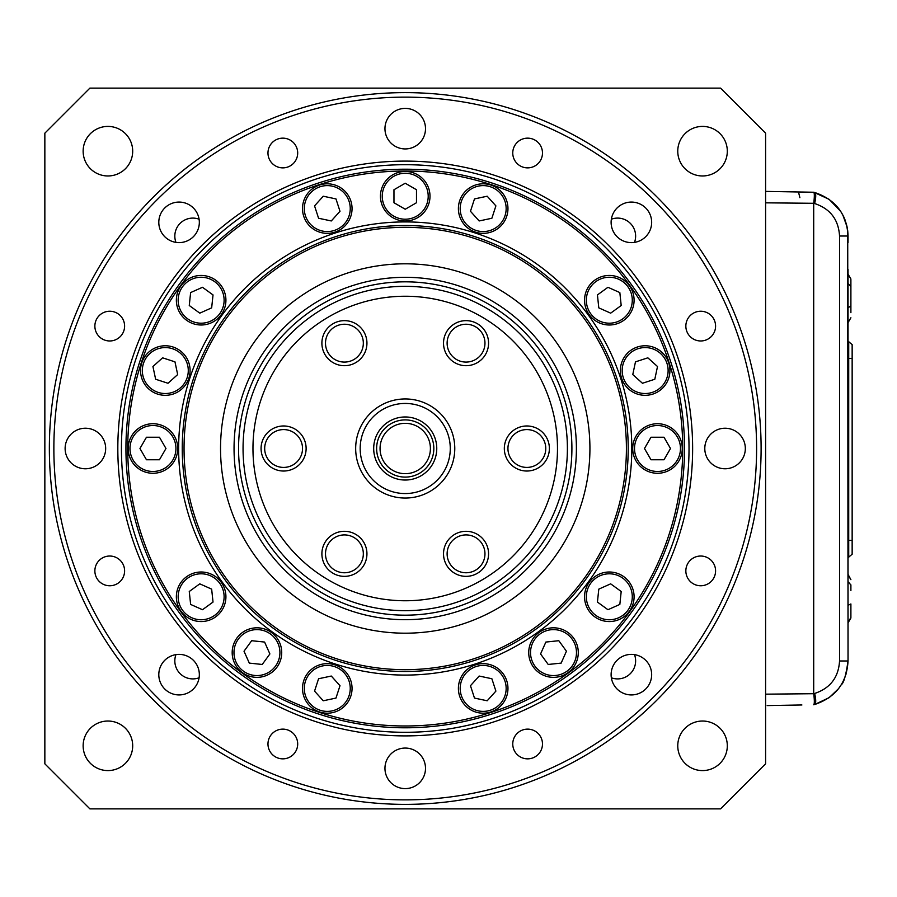 <?xml version="1.0" encoding="UTF-8"?>
<svg xmlns="http://www.w3.org/2000/svg" width="897" height="897" viewBox="0 0 897 897"><rect width="100%" height="100%" fill="white"/><g stroke="black" fill="none" stroke-linecap="round" stroke-linejoin="round"><path stroke-width="1.35" d="M852.15 407.541L852.15 391.518L852.15 407.541M852.15 432.477L852.15 416.466L852.15 432.477M852.15 457.425L852.15 449.419M852.15 482.373L852.15 466.35L852.15 482.373M852.15 499.304L852.15 491.298M852.15 524.24L852.15 516.235M852.15 395.061L852.15 387.055L852.15 395.061M852.15 412.003L852.15 420.009M852.15 444.957L852.15 428.934L852.15 444.957M852.15 469.893L852.15 453.882L852.15 469.893M852.15 486.836L852.15 478.819M852.15 511.772L852.15 503.766M852.15 344.807L852.15 554.234L848.035 557.665M765.601 191.397L813.702 192.238M801.896 704.975L767.193 705.58M798.498 191.969L799.877 197.688M848.035 242.549L848.035 236.023C846.846 214.125 835.712 199.605 814.622 192.474A11.437 2.87 105 0 1 814.622 203.529L813.736 203.294C814.532 196.723 814.532 193.046 813.736 192.238L829.153 199.336L840.713 211.412L843.46 216.255M813.736 203.294L765.601 202.834M838.437 688.784L829.153 697.664L814.622 704.526C835.712 697.395 846.846 682.875 848.035 660.977L848.035 269.515M765.601 694.166L813.736 693.706C814.532 700.277 814.532 703.954 813.736 704.762M843.64 216.603L844.402 218.307M847.721 230.787L848.035 660.977C845.972 675.306 843.718 683.234 841.263 684.725C843.741 683.155 846.006 675.239 848.035 660.977L839.547 660.977L839.547 236.023L848.035 236.023L848.024 235.451M848.024 235.249L847.721 230.697M847.127 227.053L842.832 215M842.552 214.473L845.03 219.855M846.129 223.073L847.205 227.434M813.702 693.325L813.702 203.675M843.55 680.565L843.281 681.126M843.225 681.238L842.238 683.077M841.621 684.153L838.874 688.212M845.893 674.69L848.024 661.751M813.736 693.706L814.622 693.471A11.437 2.87 75 0 1 814.622 704.526M852.15 379.05L852.15 387.055M852.15 533.928L852.15 532.257M852.15 366.57L852.15 364.9M850.894 584.855L850.894 590.551M848.035 622.327L850.894 617.573L850.894 603.961L848.035 605.296M850.894 579.664L848.035 574.91M850.894 585.001L848.035 581.581M850.894 287.006L850.894 309.757M850.894 312.683L850.894 284.08M850.894 278.989L848.035 274.123M850.894 286.524L848.035 283.553M850.894 305.922L848.035 307.806M850.894 317.773L848.035 322.64M850.894 579.653L848.035 574.36M848.035 622.877L850.894 618.022M850.894 284.271L850.894 279.606M433.834 448.5A28.603 28.603 0 0 1 412.452 476.172A28.603 28.603 0 0 1 376.617 448.5A28.603 28.603 0 0 1 405.231 419.897A28.603 28.603 0 0 1 433.834 448.5A28.603 28.603 0 0 1 405.231 477.103A28.603 28.603 0 0 1 397.999 420.828A28.603 28.603 0 0 1 433.834 448.5M405.231 473.672A25.172 25.172 0 0 0 430.403 448.5A25.172 25.172 0 0 0 405.231 423.328A25.172 25.172 0 0 0 380.059 448.5A25.172 25.172 0 0 0 405.231 473.672M848.035 333.998L848.035 341.174L852.15 344.605M107.92 175.969A24.78 24.78 0 0 1 83.141 151.189A24.78 24.78 0 0 1 107.92 126.41A24.78 24.78 0 0 1 132.689 151.189A24.78 24.78 0 0 1 107.92 175.969M702.542 175.969A24.78 24.78 0 0 1 677.762 151.189A24.78 24.78 0 0 1 702.542 126.41A24.78 24.78 0 0 1 727.31 151.189A24.78 24.78 0 0 1 702.542 175.969M702.542 770.59A24.78 24.78 0 0 1 677.762 745.811A24.78 24.78 0 0 1 702.542 721.031A24.78 24.78 0 0 1 727.31 745.811A24.78 24.78 0 0 1 702.542 770.59M107.92 770.59A24.78 24.78 0 0 1 83.141 745.811A24.78 24.78 0 0 1 107.92 721.031A24.78 24.78 0 0 1 132.689 745.811A24.78 24.78 0 0 1 107.92 770.59M634.504 654.631A18.018 18.018 0 0 1 611.35 677.784M199.1 677.784A18.018 18.018 0 0 1 175.947 654.631M175.947 242.369A18.018 18.018 0 0 1 199.1 219.216M611.35 219.216A18.018 18.018 0 0 1 634.504 242.369M765.601 763.829L765.601 133.171L720.56 88.119L89.902 88.119L44.85 133.171L44.85 763.829L89.902 808.881L720.56 808.881L765.601 763.829M466.036 365.696A22.526 22.526 0 0 0 488.562 343.17A22.526 22.526 0 0 0 466.036 320.644A22.526 22.526 0 0 0 443.522 343.17A22.526 22.526 0 0 0 466.036 365.696M466.036 362.085A18.915 18.915 0 0 0 484.963 343.17A18.915 18.915 0 0 0 466.036 324.243A18.915 18.915 0 0 0 447.121 343.17A18.915 18.915 0 0 0 466.036 362.085M344.414 365.696A22.526 22.526 0 0 0 366.94 343.17A22.526 22.526 0 0 0 344.414 320.644A22.526 22.526 0 0 0 321.888 343.17A22.526 22.526 0 0 0 344.414 365.696M344.414 362.085A18.915 18.915 0 0 0 363.33 343.17A18.915 18.915 0 0 0 344.414 324.243A18.915 18.915 0 0 0 325.499 343.17A18.915 18.915 0 0 0 344.414 362.085M283.598 471.026A22.526 22.526 0 0 0 306.124 448.5A22.526 22.526 0 0 0 283.598 425.974A22.526 22.526 0 0 0 261.072 448.5A22.526 22.526 0 0 0 283.598 471.026M283.598 467.415A18.915 18.915 0 0 0 302.524 448.5A18.915 18.915 0 0 0 283.598 429.585A18.915 18.915 0 0 0 264.682 448.5A18.915 18.915 0 0 0 283.598 467.415M344.414 576.356A22.526 22.526 0 0 0 366.94 553.83A22.526 22.526 0 0 0 344.414 531.304A22.526 22.526 0 0 0 321.888 553.83A22.526 22.526 0 0 0 344.414 576.356M344.414 572.757A18.915 18.915 0 0 0 363.33 553.83A18.915 18.915 0 0 0 344.414 534.915A18.915 18.915 0 0 0 325.499 553.83A18.915 18.915 0 0 0 344.414 572.757M466.036 576.356A22.526 22.526 0 0 0 488.562 553.83A22.526 22.526 0 0 0 466.036 531.304A22.526 22.526 0 0 0 443.522 553.83A22.526 22.526 0 0 0 466.036 576.356M466.036 572.757A18.915 18.915 0 0 0 484.963 553.83A18.915 18.915 0 0 0 466.036 534.915A18.915 18.915 0 0 0 447.121 553.83A18.915 18.915 0 0 0 466.036 572.757M526.853 471.026A22.526 22.526 0 0 0 549.379 448.5A22.526 22.526 0 0 0 526.853 425.974A22.526 22.526 0 0 0 504.327 448.5A22.526 22.526 0 0 0 526.853 471.026M526.853 467.415A18.915 18.915 0 0 0 545.768 448.5A18.915 18.915 0 0 0 526.853 429.585A18.915 18.915 0 0 0 507.937 448.5A18.915 18.915 0 0 0 526.853 467.415M405.231 416.97A31.53 31.53 0 0 1 436.761 448.5A31.53 31.53 0 0 1 405.231 480.03A31.53 31.53 0 0 1 373.69 448.5A31.53 31.53 0 0 1 405.231 416.97M405.231 403.448A45.052 45.052 0 0 1 450.272 448.5A45.052 45.052 0 0 1 405.231 493.552A45.052 45.052 0 0 1 360.179 448.5A45.052 45.052 0 0 1 405.231 403.448M405.231 398.952A49.548 49.548 0 0 1 454.779 448.5A49.548 49.548 0 0 1 405.231 498.048A49.548 49.548 0 0 1 355.672 448.5A49.548 49.548 0 0 1 405.231 398.952M405.231 296.245A152.255 152.255 0 0 1 557.486 448.5A152.255 152.255 0 0 1 405.231 600.755A152.255 152.255 0 0 1 252.965 448.5A152.255 152.255 0 0 1 405.231 296.245M405.231 286.334A162.166 162.166 0 0 1 567.397 448.5A162.166 162.166 0 0 1 405.231 610.666A162.166 162.166 0 0 1 243.053 448.5A162.166 162.166 0 0 1 405.231 286.334M405.231 281.826A166.674 166.674 0 0 1 571.905 448.5A166.674 166.674 0 0 1 405.231 615.174A166.674 166.674 0 0 1 238.557 448.5A166.674 166.674 0 0 1 405.231 281.826M405.231 619.681A171.181 171.181 0 0 1 234.05 448.5A171.181 171.181 0 0 1 405.231 277.319A171.181 171.181 0 0 1 576.401 448.5A171.181 171.181 0 0 1 405.231 619.681M527.627 167.874A14.868 14.868 0 0 0 542.483 153.017A14.868 14.868 0 0 0 527.627 138.149A14.868 14.868 0 0 0 512.759 153.017A14.868 14.868 0 0 0 527.627 167.874M282.835 167.874A14.868 14.868 0 0 0 297.692 153.017A14.868 14.868 0 0 0 282.835 138.149A14.868 14.868 0 0 0 267.968 153.017A14.868 14.868 0 0 0 282.835 167.874M109.737 340.972A14.868 14.868 0 0 0 124.605 326.104A14.868 14.868 0 0 0 109.737 311.237A14.868 14.868 0 0 0 94.869 326.104A14.868 14.868 0 0 0 109.737 340.972M109.737 585.763A14.868 14.868 0 0 0 124.605 570.896A14.868 14.868 0 0 0 109.737 556.028A14.868 14.868 0 0 0 94.869 570.896A14.868 14.868 0 0 0 109.737 585.763M282.835 758.851A14.868 14.868 0 0 0 297.692 743.983A14.868 14.868 0 0 0 282.835 729.126A14.868 14.868 0 0 0 267.968 743.983A14.868 14.868 0 0 0 282.835 758.851M527.627 758.851A14.868 14.868 0 0 0 542.483 743.983A14.868 14.868 0 0 0 527.627 729.126A14.868 14.868 0 0 0 512.759 743.983A14.868 14.868 0 0 0 527.627 758.851M700.714 585.763A14.868 14.868 0 0 0 715.582 570.896A14.868 14.868 0 0 0 700.714 556.028A14.868 14.868 0 0 0 685.846 570.896A14.868 14.868 0 0 0 700.714 585.763M631.387 242.616A20.272 20.272 0 0 0 651.659 222.344A20.272 20.272 0 0 0 631.387 202.072A20.272 20.272 0 0 0 611.115 222.344A20.272 20.272 0 0 0 631.387 242.616M405.231 148.936A20.272 20.272 0 0 0 425.503 128.663A20.272 20.272 0 0 0 405.231 108.391A20.272 20.272 0 0 0 384.959 128.663A20.272 20.272 0 0 0 405.231 148.936M179.075 242.616A20.272 20.272 0 0 0 199.336 222.344A20.272 20.272 0 0 0 179.075 202.072A20.272 20.272 0 0 0 158.803 222.344A20.272 20.272 0 0 0 179.075 242.616M85.394 468.772A20.272 20.272 0 0 0 105.667 448.5A20.272 20.272 0 0 0 85.394 428.228A20.272 20.272 0 0 0 65.122 448.5A20.272 20.272 0 0 0 85.394 468.772M179.075 694.928A20.272 20.272 0 0 0 199.336 674.656A20.272 20.272 0 0 0 179.075 654.384A20.272 20.272 0 0 0 158.803 674.656A20.272 20.272 0 0 0 179.075 694.928M405.231 788.609A20.272 20.272 0 0 0 425.503 768.337A20.272 20.272 0 0 0 405.231 748.064A20.272 20.272 0 0 0 384.959 768.337A20.272 20.272 0 0 0 405.231 788.609M631.387 694.928A20.272 20.272 0 0 0 651.659 674.656A20.272 20.272 0 0 0 631.387 654.384A20.272 20.272 0 0 0 611.115 674.656A20.272 20.272 0 0 0 631.387 694.928M700.714 340.972A14.868 14.868 0 0 0 715.582 326.104A14.868 14.868 0 0 0 700.714 311.237A14.868 14.868 0 0 0 685.846 326.104A14.868 14.868 0 0 0 700.714 340.972M725.056 468.772A20.272 20.272 0 0 0 745.329 448.5A20.272 20.272 0 0 0 725.056 428.228A20.272 20.272 0 0 0 704.795 448.5A20.272 20.272 0 0 0 725.056 468.772M657.512 366.525L647.847 357.825L635.48 361.85L632.777 374.565L642.443 383.266L654.81 379.252L657.512 366.525M619.838 292.579L607.953 287.287L597.436 294.934L598.792 307.862L610.666 313.154L621.195 305.507L619.838 292.579M487.194 196.219L474.479 198.921L470.465 211.288L479.166 220.954L491.881 218.251L495.895 205.884L487.194 196.219M405.231 183.235L393.962 189.738L393.962 202.733L405.231 209.236L416.488 202.733L416.488 189.738L405.231 183.235M323.256 196.219L314.555 205.884L318.57 218.251L331.296 220.954L339.997 211.288L335.971 198.921L323.256 196.219M190.624 292.579L189.267 305.507L199.784 313.154L211.658 307.862L213.026 294.934L202.498 287.287L190.624 292.579M152.939 366.525L155.641 379.252L168.008 383.266L177.673 374.565L174.971 361.85L162.604 357.825L152.939 366.525M139.954 448.5L146.458 459.757L159.464 459.757L165.967 448.5L159.464 437.243L146.458 437.243L139.954 448.5M190.624 604.421L202.498 609.713L213.026 602.066L211.658 589.138L199.784 583.846L189.267 591.493L190.624 604.421M249.31 663.107L262.238 664.464L269.885 653.947L264.593 642.061L251.665 640.705L244.018 651.222L249.31 663.107M323.256 700.781L335.971 698.079L339.997 685.712L331.296 676.046L318.57 678.749L314.555 691.116L323.256 700.781M487.194 700.781L495.895 691.116L491.881 678.749L479.166 676.046L470.465 685.712L474.479 698.079L487.194 700.781M561.152 663.107L566.433 651.222L558.797 640.705L545.858 642.061L540.566 653.947L548.213 664.464L561.152 663.107M619.838 604.421L621.195 591.493L610.666 583.846L598.792 589.138L597.436 602.066L607.953 609.713L619.838 604.421M645.145 347.576A22.974 22.974 0 0 0 622.17 370.551A22.974 22.974 0 0 0 645.145 393.525A22.974 22.974 0 0 0 668.119 370.551A22.974 22.974 0 0 0 645.145 347.576M645.145 395.319A24.78 24.78 0 0 1 620.365 370.551A24.78 24.78 0 0 1 645.145 345.771A24.78 24.78 0 0 1 669.924 370.551A24.78 24.78 0 0 1 645.145 395.319M609.31 277.251A22.974 22.974 0 0 0 586.335 300.226A22.974 22.974 0 0 0 609.31 323.2A22.974 22.974 0 0 0 632.284 300.226A22.974 22.974 0 0 0 609.31 277.251M609.31 324.994A24.78 24.78 0 0 1 584.541 300.226A24.78 24.78 0 0 1 609.31 275.446A24.78 24.78 0 0 1 634.089 300.226A24.78 24.78 0 0 1 609.31 324.994M483.18 185.612A22.974 22.974 0 0 0 460.206 208.586A22.974 22.974 0 0 0 483.18 231.561A22.974 22.974 0 0 0 506.155 208.586A22.974 22.974 0 0 0 483.18 185.612M483.18 233.355A24.78 24.78 0 0 1 458.401 208.586A24.78 24.78 0 0 1 483.18 183.807A24.78 24.78 0 0 1 507.96 208.586A24.78 24.78 0 0 1 483.18 233.355M405.231 173.267A22.974 22.974 0 0 0 382.257 196.241A22.974 22.974 0 0 0 405.231 219.216A22.974 22.974 0 0 0 428.205 196.241A22.974 22.974 0 0 0 405.231 173.267M405.231 221.01A24.78 24.78 0 0 1 380.451 196.241A24.78 24.78 0 0 1 405.231 171.462A24.78 24.78 0 0 1 429.999 196.241A24.78 24.78 0 0 1 405.231 221.01M327.27 185.612A22.974 22.974 0 0 0 304.296 208.586A22.974 22.974 0 0 0 327.27 231.561A22.974 22.974 0 0 0 350.245 208.586A22.974 22.974 0 0 0 327.27 185.612M327.27 233.355A24.78 24.78 0 0 1 302.502 208.586A24.78 24.78 0 0 1 327.27 183.807A24.78 24.78 0 0 1 352.05 208.586A24.78 24.78 0 0 1 327.27 233.355M201.141 277.251A22.974 22.974 0 0 0 178.167 300.226A22.974 22.974 0 0 0 201.141 323.2A22.974 22.974 0 0 0 224.115 300.226A22.974 22.974 0 0 0 201.141 277.251M201.141 324.994A24.78 24.78 0 0 1 176.361 300.226A24.78 24.78 0 0 1 201.141 275.446A24.78 24.78 0 0 1 225.921 300.226A24.78 24.78 0 0 1 201.141 324.994M165.306 347.576A22.974 22.974 0 0 0 142.331 370.551A22.974 22.974 0 0 0 165.306 393.525A22.974 22.974 0 0 0 188.28 370.551A22.974 22.974 0 0 0 165.306 347.576M165.306 395.319A24.78 24.78 0 0 1 140.537 370.551A24.78 24.78 0 0 1 165.306 345.771A24.78 24.78 0 0 1 190.086 370.551A24.78 24.78 0 0 1 165.306 395.319M152.961 425.526A22.974 22.974 0 0 0 129.987 448.5A22.974 22.974 0 0 0 152.961 471.474A22.974 22.974 0 0 0 175.935 448.5A22.974 22.974 0 0 0 152.961 425.526M152.961 473.28A24.78 24.78 0 0 1 128.193 448.5A24.78 24.78 0 0 1 152.961 423.72A24.78 24.78 0 0 1 177.741 448.5A24.78 24.78 0 0 1 152.961 473.28M201.141 573.8A22.974 22.974 0 0 0 178.167 596.774A22.974 22.974 0 0 0 201.141 619.749A22.974 22.974 0 0 0 224.115 596.774A22.974 22.974 0 0 0 201.141 573.8M201.141 621.554A24.78 24.78 0 0 1 176.361 596.774A24.78 24.78 0 0 1 201.141 572.006A24.78 24.78 0 0 1 225.921 596.774A24.78 24.78 0 0 1 201.141 621.554M256.946 629.616A22.974 22.974 0 0 0 233.971 652.59A22.974 22.974 0 0 0 256.946 675.564A22.974 22.974 0 0 0 279.92 652.59A22.974 22.974 0 0 0 256.946 629.616M256.946 677.358A24.78 24.78 0 0 1 232.177 652.59A24.78 24.78 0 0 1 256.946 627.81A24.78 24.78 0 0 1 281.725 652.59A24.78 24.78 0 0 1 256.946 677.358M327.27 665.439A22.974 22.974 0 0 0 304.296 688.414A22.974 22.974 0 0 0 327.27 711.388A22.974 22.974 0 0 0 350.245 688.414A22.974 22.974 0 0 0 327.27 665.439M327.27 713.193A24.78 24.78 0 0 1 302.502 688.414A24.78 24.78 0 0 1 327.27 663.645A24.78 24.78 0 0 1 352.05 688.414A24.78 24.78 0 0 1 327.27 713.193M483.18 665.439A22.974 22.974 0 0 0 460.206 688.414A22.974 22.974 0 0 0 483.18 711.388A22.974 22.974 0 0 0 506.155 688.414A22.974 22.974 0 0 0 483.18 665.439M483.18 713.193A24.78 24.78 0 0 1 458.401 688.414A24.78 24.78 0 0 1 483.18 663.645A24.78 24.78 0 0 1 507.96 688.414A24.78 24.78 0 0 1 483.18 713.193M553.505 629.616A22.974 22.974 0 0 0 530.531 652.59A22.974 22.974 0 0 0 553.505 675.564A22.974 22.974 0 0 0 576.479 652.59A22.974 22.974 0 0 0 553.505 629.616M553.505 677.358A24.78 24.78 0 0 1 528.725 652.59A24.78 24.78 0 0 1 553.505 627.81A24.78 24.78 0 0 1 578.285 652.59A24.78 24.78 0 0 1 553.505 677.358M609.31 573.8A22.974 22.974 0 0 0 586.335 596.774A22.974 22.974 0 0 0 609.31 619.749A22.974 22.974 0 0 0 632.284 596.774A22.974 22.974 0 0 0 609.31 573.8M609.31 621.554A24.78 24.78 0 0 1 584.541 596.774A24.78 24.78 0 0 1 609.31 572.006A24.78 24.78 0 0 1 634.089 596.774A24.78 24.78 0 0 1 609.31 621.554M670.496 448.5L663.993 437.243L650.987 437.243L644.483 448.5L650.987 459.757L663.993 459.757L670.496 448.5M657.49 425.526A22.974 22.974 0 0 0 634.515 448.5A22.974 22.974 0 0 0 657.49 471.474A22.974 22.974 0 0 0 680.464 448.5A22.974 22.974 0 0 0 657.49 425.526M657.49 473.28A24.78 24.78 0 0 1 632.71 448.5A24.78 24.78 0 0 1 657.49 423.72A24.78 24.78 0 0 1 682.269 448.5A24.78 24.78 0 0 1 657.49 473.28M405.231 633.192A184.692 184.692 0 0 1 220.539 448.5A184.692 184.692 0 0 1 405.231 263.808A184.692 184.692 0 0 1 589.923 448.5A184.692 184.692 0 0 1 405.231 633.192M405.231 227.322A221.178 221.178 0 0 1 626.409 448.5A221.178 221.178 0 0 1 405.231 669.678A221.178 221.178 0 0 1 184.042 448.5A221.178 221.178 0 0 1 405.231 227.322M405.231 671.483A222.983 222.983 0 0 1 182.248 448.5A222.983 222.983 0 0 1 405.231 225.517A222.983 222.983 0 0 1 628.214 448.5A222.983 222.983 0 0 1 405.231 671.483M405.231 725.987A277.487 277.487 0 0 1 127.733 448.5A277.487 277.487 0 0 1 405.231 171.013A277.487 277.487 0 0 1 682.718 448.5A277.487 277.487 0 0 1 405.231 725.987M405.231 727.792A279.292 279.292 0 0 1 125.939 448.5A279.292 279.292 0 0 1 405.231 169.208A279.292 279.292 0 0 1 684.523 448.5A279.292 279.292 0 0 1 405.231 727.792M405.231 732.3A283.8 283.8 0 0 1 121.431 448.5A283.8 283.8 0 0 1 405.231 164.7A283.8 283.8 0 0 1 689.019 448.5A283.8 283.8 0 0 1 405.231 732.3M405.231 97.134A351.366 351.366 0 0 1 756.597 448.5A351.366 351.366 0 0 1 405.231 799.866A351.366 351.366 0 0 1 53.865 448.5A351.366 351.366 0 0 1 405.231 97.134M405.231 804.374A355.874 355.874 0 0 1 49.357 448.5A355.874 355.874 0 0 1 405.231 92.626A355.874 355.874 0 0 1 761.105 448.5A355.874 355.874 0 0 1 405.231 804.374M814.622 203.529C830.241 208.743 838.549 219.574 839.547 236.023M814.622 693.471C830.241 688.257 838.549 677.426 839.547 660.977M852.15 540.386L848.719 540.386L848.719 557.396M848.035 540.386L848.719 540.386L848.719 358.441L852.15 358.441M848.719 341.432L848.719 358.441L848.035 358.441M405.231 221.918A226.582 226.582 0 0 1 631.813 448.5A226.582 226.582 0 0 1 405.231 675.082A226.582 226.582 0 0 1 178.638 448.5A226.582 226.582 0 0 1 405.231 221.918M405.231 161.101A287.399 287.399 0 0 1 692.63 448.5A287.399 287.399 0 0 1 405.231 735.899A287.399 287.399 0 0 1 117.821 448.5A287.399 287.399 0 0 1 405.231 161.101"/></g></svg>
